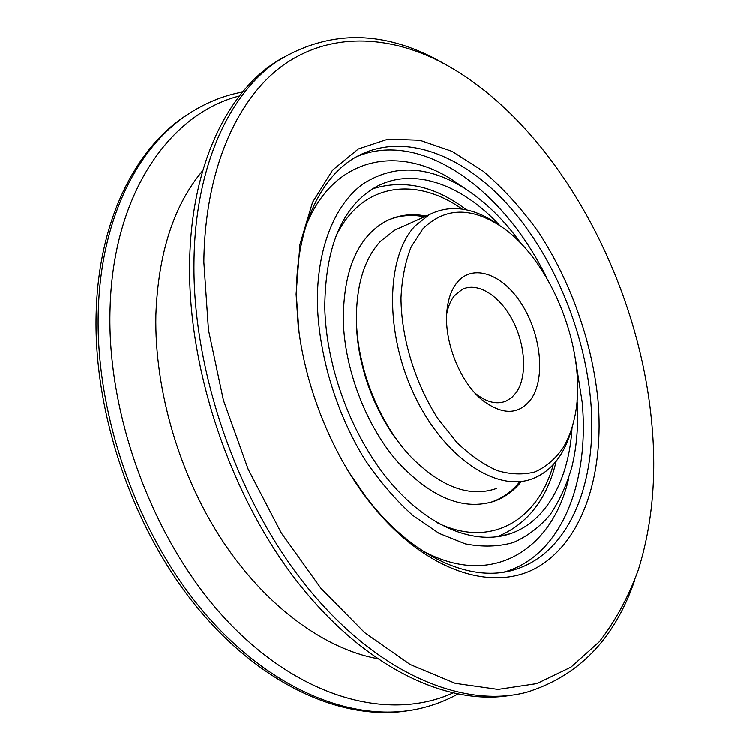 <?xml version="1.0" encoding="UTF-8"?>
<svg xmlns="http://www.w3.org/2000/svg" width="750" height="750" viewBox="0 0 750 750"><rect width="100%" height="100%" fill="white"/><g stroke="black" fill="none" stroke-linecap="round" stroke-linejoin="round"><path stroke-width="1.12" d="M283.125 57.347L272.869 63.844C224.953 96.534 190.622 169.125 189.647 264.403C188.081 370.959 231.347 498.028 298.547 583.247C365.906 668.587 448.209 706.134 511.022 695.25M634.556 580.716C614.531 639.047 578.447 676.247 526.294 692.325C463.931 708.534 379.462 674.916 308.981 589.256C238.669 503.775 192.459 372.206 194.006 262.266C194.878 166.744 229.134 94.05 276.984 61.397C326.916 30.534 379.762 29.7 435.506 58.884L451.275 67.678M651.281 417.787C636.591 272.981 551.4 119.156 439.894 61.481C387.225 34.8 329.925 32.297 283.416 65.072C237.319 98.184 204.919 169.134 203.859 262.022L208.481 329.972L223.444 400.266L248.156 469.134L281.269 532.856L320.85 588.15L364.613 632.531L410.166 664.444L455.278 683.297L498.038 689.363L536.953 683.522L570.966 667.097L599.391 641.644C615.516 620.803 628.491 596.906 638.325 569.934C652.772 523.538 657.084 472.819 651.281 417.787M597.947 399.216C604.491 471.9 584.025 539.419 538.481 566.616C493.228 593.634 422.775 571.378 367.584 499.397C331.247 452.137 304.931 386.212 298.125 324.741L296.119 294.141L299.972 244.378L312.562 202.331L332.597 170.137L358.359 148.969L388.041 139.134L419.822 140.241L452.091 151.378L483.431 171.384C503.484 188.578 521.934 208.941 538.762 232.481C570.694 281.541 591.825 341.072 597.947 399.216M349.312 472.716L365.728 496.5C412.734 558.591 473.137 583.95 516.319 569.072C571.528 551.278 598.134 478.172 590.606 399.431C583.997 328.134 552.094 253.2 506.1 202.838C460.181 152.991 400.331 130.884 354.356 157.959C319.191 178.688 295.303 230.691 296.531 297.722L299.034 331.969M577.078 399.862C578.653 423.778 576.947 446.072 571.95 466.725C566.794 484.772 559.547 500.709 550.219 514.556C539.747 526.922 527.494 536.222 513.45 542.456C498.534 546.694 482.503 547.153 465.366 543.834L439.069 533.316L412.688 515.278C395.4 499.706 379.359 480.966 364.566 459.047C336.478 413.1 319.209 356.428 317.428 304.95C316.397 249.113 334.631 204.553 363.019 183.956C393.478 164.456 426.675 165.497 462.581 187.059C484.331 200.606 503.944 219.591 521.4 244.012M572.072 427.575C569.119 478.762 546.947 521.128 510.506 533.597C476.025 545.569 429.544 528.047 390.956 482.925C352.453 437.812 326.109 368.1 324.797 307.5C325.266 247.528 341.794 207.628 374.372 187.828C411.956 165.872 461.719 184.022 499.969 225.75M239.419 95.981C170.85 113.306 113.466 192.094 110.119 307.416C106.144 416.616 155.062 545.719 229.209 622.913C303.497 700.341 391.106 720.919 452.728 693.047M457.706 694.106C446.625 700.209 434.784 704.822 422.175 707.944C358.106 723.956 273.816 693.15 205.434 613.969C137.231 534.9 94.397 412.791 98.362 309.056C101.363 218.944 137.128 148.678 186.103 115.575C203.85 103.509 222.684 95.653 242.606 92.006M193.472 110.794L184.088 116.775C135.094 149.887 99.309 220.097 96.263 310.078C92.428 410.419 132.225 528.169 196.988 607.134C261.919 686.166 343.547 721.106 407.794 710.709M531.497 398.559C519.234 415.022 502.809 415.509 482.231 400.031C459.816 381.891 443.559 340.631 447.009 310.406C448.238 298.631 451.613 289.331 457.134 282.516C473.166 262.903 503.259 274.378 521.981 304.575C540.919 334.509 545.606 377.428 531.497 398.559M475.031 393.084L475.172 393.216C486.309 402.197 496.603 404.822 506.062 401.081L511.762 397.547L516.497 392.222C527.4 376.284 525.497 344.869 512.644 320.391C499.903 295.828 477.816 281.663 462.253 289.406L454.444 295.8C450.722 300.422 448.153 306.459 446.747 313.912M563.081 447.844C567.844 439.969 571.453 430.884 573.9 420.6C590.278 356.212 551.653 256.613 497.128 223.997C468.488 206.719 443.719 208.378 422.822 228.966L411.244 246.806C405.384 261.562 401.972 278.597 401.006 297.909C401.222 337.819 415.078 383.269 437.925 418.566L456.422 441.928C469.772 454.884 483.366 464.419 497.184 470.522C510.769 474.506 523.444 474.938 535.209 471.797C546.169 466.744 555.469 458.756 563.081 447.844M572.438 426.122C569.897 436.481 566.213 445.65 561.394 453.637C554.034 465.722 544.491 474.047 532.753 478.603C497.297 492.787 444.159 458.259 414.366 395.034C384.309 332.006 386.147 256.425 415.153 225.909L429.216 214.716C448.828 204.834 470.053 206.916 492.881 220.959L501.169 226.631M402.338 226.762L394.734 230.175L380.447 241.369C364.472 258.806 356.475 284.634 356.447 318.853C356.775 367.069 379.266 423.666 411.141 457.031C441.244 487.153 469.659 497.634 496.397 488.466M401.203 445.425C374.616 413.156 356.859 364.294 356.494 322.228L356.447 318.853M426.141 216.094C411.216 213.112 397.378 215.062 384.609 221.944C357.197 238.125 343.434 270.966 343.303 320.456C344.606 369.441 366 425.231 397.2 461.334C431.175 497.803 463.622 511.059 494.541 501.103C504.844 497.269 513.703 490.819 521.119 481.753M387.806 220.294C399.291 215.4 411.516 214.256 424.491 216.834M519.375 482.231C510.966 492.488 500.756 499.359 488.756 502.866M377.062 658.547C324.469 648.638 266.259 606.722 222.797 541.209C179.512 475.603 154.359 389.916 155.887 315.206C158.194 253.331 173.812 205.134 202.753 170.616M575.288 358.031L582.188 402.009C589.519 480.441 562.612 553.284 507.234 571.078L504.169 572.006M568.725 478.322C552.553 549.731 491.531 589.547 421.303 549.975M305.775 226.584C332.691 157.491 396.863 144.581 451.791 179.484L466.191 189.328M355.922 157.031C420.853 128.569 503.672 189.609 546.516 277.509M462.15 209.1C415.65 175.903 360.581 182.822 335.438 237.487M437.353 522.741C491.438 549.103 538.416 519.562 553.359 464.409M276.984 61.397L272.869 63.844M439.894 61.481L435.506 58.884M365.728 496.5L367.584 499.397M298.472 327.375L298.125 324.741M516.319 569.072L504.084 572.016M462.581 187.059L451.791 179.484L466.209 189.347M510.506 533.597L497.972 536.634M186.103 115.575L184.088 116.775M475.172 393.216L482.231 400.031M502.463 402.234L506.062 401.081M497.128 223.997L492.881 220.959M394.734 230.175L429.216 214.716M372.769 188.784C404.109 179.119 435.366 186.15 466.519 209.887M492.769 501.572L494.541 501.103M497.063 536.766C527.447 524.4 547.172 499.153 556.247 461.025"/></g></svg>

